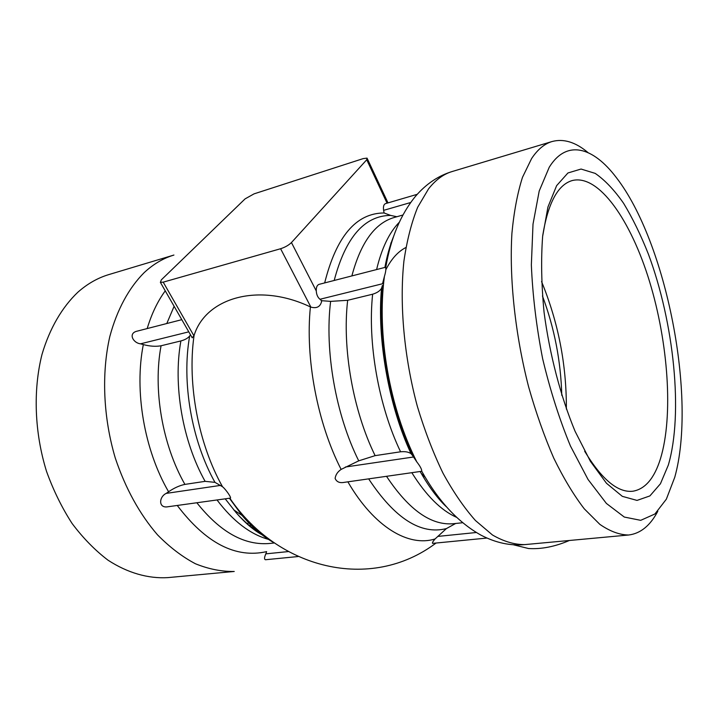 <?xml version="1.0" encoding="UTF-8"?>
<svg xmlns="http://www.w3.org/2000/svg" width="718" height="718" viewBox="0 0 718 718"><rect width="100%" height="100%" fill="white"/><g stroke="black" fill="none" stroke-linecap="round" stroke-linejoin="round"><path stroke-width="1.08" d="M222.526 486.75L214.96 482.352L205.115 481.347L184.912 484.399C179.653 485.476 174.205 487.935 168.577 491.758L166.208 493.392C158.84 496.829 158.175 508.703 168.093 506.728L229.957 498.175C232.668 498.992 225.353 488.796 222.526 486.75C198.545 444.155 187.218 384.39 193.959 336.257L194.12 335.306C205.824 297.799 258.525 282.165 310.409 306.936C305.132 358.237 317.374 423.09 341.122 469.41C337.639 471.762 335.638 474.769 335.118 478.412C336.625 481.931 339.677 483.241 344.272 482.352L421.753 471.268C438.465 501.182 458.228 522.489 481.069 535.197C495.788 542.844 510.39 545.985 524.894 544.594M273.657 542.557C262.662 536.346 252.144 527.308 242.074 515.443L229.419 498.247M486.948 538.06L432.577 543.373C432.056 542.943 432.882 541.471 435.054 538.967C408.739 547.215 374.293 527.371 347.88 481.859M455.75 523.413L446.408 528.583L435.054 538.967M446.408 528.583C420.802 535.072 394.909 518.531 368.72 478.969M400.581 451.793C378.655 406.235 367.445 342.773 372.633 294.209C377.022 292.89 379.984 290.907 381.536 288.259L382.416 285.45C376.914 337.657 389.093 406.567 412.635 455.634L411.082 453.749C408.757 451.981 405.248 451.326 400.581 451.793L375.119 455.643L358.731 460.839L341.122 469.41M358.731 460.839C335.764 414.95 324.482 350.635 330.621 301.38L347.665 300.295L372.633 294.209M310.409 306.936L310.885 307.116C316.728 308.695 320.309 306.783 321.637 301.389L321.718 300.689L330.621 301.38M462.643 522.731L453.839 523.673C431.437 525.881 409.036 510.157 386.634 476.492M456.451 517.265C441.049 510.408 426.232 495.653 412.006 472.982M384.902 267.419C386.966 256.155 389.748 246.094 393.258 237.227M319.977 299.271C317.715 297.378 316.476 294.604 316.279 290.952C316.135 287.29 317.06 285.1 319.052 284.364L385.207 267.347L385.692 267.778C386.104 269.367 385.674 272.23 384.417 276.367L382.532 283.745L319.977 299.271L321.718 300.689M412.635 455.634L416.844 461.97C420.174 466.215 421.816 469.312 421.753 471.268M657.805 511.279C650.248 525.603 640.555 533.51 628.726 535L524.804 544.603C514.528 544.702 503.749 541.507 492.485 535L475.46 520.532C464.115 507.752 453.282 491.956 442.979 473.135C433.178 452.807 424.643 430.576 417.364 406.424C404.081 357.151 399.334 304.208 403.92 261.083C406.935 240.431 411.522 222.508 417.661 207.287L428.538 188.879C435.638 179.904 443.473 174.124 452.053 171.557L551.989 141.554C563.558 138.412 575.567 142.092 588.006 152.584M376.609 269.555C381.626 248.428 389.147 232.704 399.163 222.392M375.119 455.643C353.059 410.813 342.064 348.284 347.665 300.295M351.874 275.918C360.741 242.63 374.832 223.163 394.128 217.509L402.843 215.032M334.184 280.469C345.618 237.326 364.43 215.642 390.628 215.409L396.857 216.737M324.671 282.919C336.347 236.419 356.155 213.102 384.085 212.968L390.628 215.409M265.481 536.463C255.276 531.051 245.466 523.09 236.051 512.571L225.219 498.83M194.066 335.459L192.218 337.828L160.383 282.362L163.21 282.156L280.603 248.733C285.1 247.261 288.717 245.206 291.445 242.558L366.736 159.755L367.051 158.122L363.191 158.606L254.073 193.851L245.089 198.877L161.353 279.832L160.383 282.362M214.96 482.352C191.544 440.61 181.448 381.814 189.678 335.988L190.521 334.866M268.46 539.389C250.142 534.228 232.991 521.088 217.016 499.961M205.115 481.347C182.552 441.265 172.894 385.01 180.891 340.933C184.957 339.847 187.883 338.196 189.678 335.988M274.258 542.979L270.381 543.4C244.865 545.904 220.345 532.352 196.84 502.753M180.891 340.933L161.065 345.771C152.826 389.362 162.322 444.873 184.912 484.399M298.105 556.54L265.472 559.735C264.143 559.349 264.26 557.392 265.831 553.856L266.62 551.63C235.71 558.577 205.922 543.194 177.265 505.463M168.577 491.758C144.228 449.98 134.131 390.798 143.322 344.586C149.9 346.327 155.815 346.722 161.065 345.771M147.19 328.566C151.633 313.784 157.655 301.219 165.257 290.844M173.711 255.114L108.669 274.635C97.711 277.938 87.479 283.763 77.966 292.127C62.17 307.08 49.65 328.404 41.985 354.468C32.992 390.188 34.482 432.55 46.517 471.349C53.356 490.313 61.892 507.716 72.132 523.539C83.144 538.168 95.108 550.383 108.023 560.193C127.768 573.036 148.294 578.78 167.761 577.622L234.239 571.465C221.575 571.663 208.642 569.096 195.458 563.774C182.309 556.836 169.663 547.188 157.502 534.829C139.606 514.097 125.542 488.527 115.311 458.138C103.23 417.526 101.391 373.459 109.809 336.562C117.007 309.664 128.971 287.81 144.165 272.634C152.961 264.466 162.447 258.74 172.607 255.464L173.927 255.052M143.322 344.586L140.54 343.823C133.001 343.007 127.813 333.107 137.255 331.124L181.798 319.663M166.782 323.531L174.115 306.281M384.085 212.968L383.618 210.356L410.633 202.53M417.221 194.318L385.422 203.652C383.699 204.433 383.107 206.667 383.618 210.356M628.726 535C619.661 534.937 610.031 531.392 599.826 524.346L584.246 508.793C573.727 495.097 563.558 478.188 553.74 458.084C544.316 436.373 535.951 412.662 528.645 386.948C515.147 334.498 509.188 278.413 511.925 233.206C513.971 211.622 517.499 192.98 522.498 177.301L531.625 158.516C537.665 149.461 544.459 143.806 551.989 141.554M549.252 167.222C566.681 139.077 593.158 146.939 616.295 177.534C666.591 242.406 696.945 398.059 674.758 477.273L666.349 499.181L654.906 513.998L640.716 520.335L624.292 517.05L606.396 503.435L588.042 479.471L570.442 445.995C559.475 419.474 550.194 390.368 542.629 358.659C536.373 326.448 532.612 295.206 531.356 264.942L533.007 224.142L539.209 191.015L549.252 167.222M556.621 185.657L567.929 172.975L581.05 169.044L595.186 173.379C604.852 180.03 614.33 190.001 623.601 203.311C632.594 218.155 640.869 235.127 648.426 254.226C673.987 322.759 683.437 413.568 668.323 465.076L660.434 483.77L649.898 495.923L637.028 500.41L622.318 496.344L606.468 483.259L590.375 461.279L575.055 431.249C560.65 396.507 549.647 354.486 544.082 312.429C541.417 284.813 540.932 259.458 542.637 236.366L547.942 207.026L556.621 185.657M513.442 544.791L528.502 548.516C541.3 549.351 554.924 546.676 569.392 540.483M584.667 451.236C601.828 479.552 617.884 492.88 632.836 491.229C645.168 489.155 654.385 478.296 660.497 458.649C673.52 415.884 668.252 342.818 649.557 281.546C630.934 220.417 598.776 173.846 572.237 180.55C557.841 184.697 547.996 203.05 542.718 235.603M247.18 524.014L249.415 521.941M253.355 529.094L254.998 527.407M257.439 531.984L258.74 530.817M249.523 526.052L251.794 524.328M249.326 525.881L251.596 524.131M391.382 243.115L390.789 243.061M440.987 501.236L441.498 500.976M405.885 247.522C398.068 251.497 391.4 258.884 385.871 269.672M421.197 473.377L425.218 477.308M385.216 356.684C386.58 370.685 389.246 384.426 393.222 397.916M566.358 409.063C566.592 364.897 558.326 322.4 541.551 281.555M321.637 301.389L320.946 300.043M316.279 290.952L291.445 242.558M310.885 307.116L280.603 248.733M387.065 203.167L366.736 159.755M193.914 335.773L163.21 282.156M140.54 343.823L188.78 331.842M265.831 553.856L288.214 551.586M166.208 493.392L220.489 485.404M437.747 536.418L476.33 532.505M345.403 467.014L413.308 457.025M561.781 395.376C560.866 361.154 554.413 328.018 542.449 295.96M193.959 336.257L194.12 335.306M229.832 498.193C277.579 568.719 370.407 592.503 436.059 543.032M446.3 506.72C437.63 498.543 428.969 486.912 420.317 471.834M385.692 267.778C390.745 238.116 400.734 214.224 415.668 196.104C426.339 183.736 438.707 175.488 452.762 171.351M384.417 276.367C376.636 334.444 389.587 408.192 416.844 461.97M381.545 288.259C376.753 338.133 388.815 406.442 411.1 453.74M233.664 509.816L242.074 515.443M236.051 512.571C244.784 522.632 253.418 530.019 261.935 534.73M387.998 202.889L367.356 158.768"/></g></svg>
